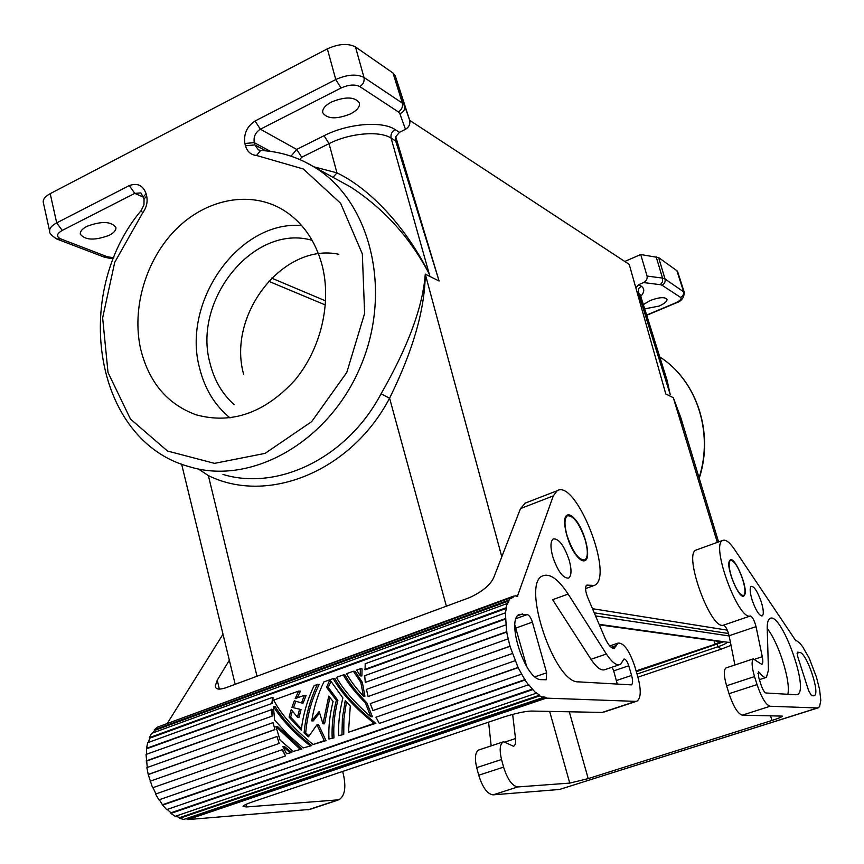 <?xml version="1.0" encoding="UTF-8"?>
<svg xmlns="http://www.w3.org/2000/svg" width="864" height="864" viewBox="0 0 864 864"><rect width="100%" height="100%" fill="white"/><g stroke="black" fill="none" stroke-linecap="round" stroke-linejoin="round"><path stroke-width="1.3" d="M140.638 192.942L134.784 193.363L129.298 185.587L56.7 222.88C51.613 225.612 49.27 228.442 49.691 231.379L43.276 202.338C42.844 199.314 45.144 196.43 50.198 193.666L327.359 48.848C338.699 43.729 348.073 43.103 355.482 46.948L392.98 72.997L402.397 103.151L363.992 77.447C364.64 81.324 363.247 84.37 359.813 86.573C354.877 84.164 348.613 84.65 341.032 88.009L335.772 79.542L327.359 48.848M113.854 257.807L107.287 256.727L60.545 238.82C56.041 236.563 56.614 233.766 62.24 230.418L134.784 193.363L143.608 197.284M313.859 166.806L336.949 172.854L333.018 177.336M222.955 474.433C278.024 491.238 347.404 457.715 381.035 393.844L389.588 398.185C413.024 350.633 424.915 309.28 425.261 274.126C422.863 306.742 408.11 346.648 381.035 393.844M501.8 556.816L425.261 274.126L429.937 276.458L429.246 273.985C410.216 237.73 384.016 208.732 350.644 187.013L314.053 166.925C370.386 200.524 392.893 290.434 360.644 366.217C328.979 442.271 251.057 485.741 189.583 466.787C93.96 441.234 70.967 294.052 141.232 210.438L141.286 210.373M338.796 254.275C283.09 242.395 226.94 314.734 243.616 374.22M676.706 270.14L683.51 291.352C684.05 294.041 683.089 296.06 680.605 297.41C681.966 298.879 680.173 300.748 675.227 303.026L675.691 303.102C681.253 301.482 684.104 297.875 684.256 292.28L677.462 271.112L658.638 257.591L665.021 278.975L684.256 292.28M109.21 235.3C113.994 232.794 116.23 230.17 115.895 227.437C111.175 221.292 101.509 220.936 86.908 226.346C82.102 228.906 79.92 231.541 80.341 234.252C85.266 240.3 94.889 240.646 109.21 235.3M636.109 670.928L715.133 644.209L720.101 641.758M585.23 540.054C579.528 523.584 573.599 515.484 567.464 515.776C564.311 518.173 564.16 524.761 567.022 535.507C572.789 552.139 578.729 560.293 584.809 559.948C588.006 557.453 588.146 550.822 585.23 540.054M670.237 394.61L665.604 375.548M409.698 120.334L629.219 264.384L665.788 393.952L673.304 397.688L683.23 425.639M636.898 291.6L638.204 292.421L670.226 394.567L667.105 380.344L640.31 294.916L638.204 292.421L638.518 288.749L641.207 286.135C644.738 288.576 644.598 291.989 640.775 296.384M350.579 113.886C336.517 119.448 327.251 119.081 322.758 112.774C322.142 109.069 325.048 105.473 331.495 101.984C345.654 96.368 354.964 96.714 359.424 103C360.04 106.78 357.091 110.408 350.579 113.886M395.701 141.005L395.734 136.814L439.106 281.027L395.701 141.005L391.111 138.143C390.463 134.438 391.781 131.587 395.064 129.557C382.234 120.679 347.674 123.509 324.032 135.724L329.054 143.64L336.949 172.854C373.648 190.544 408.769 232.07 429.224 273.931L391.111 138.143C379.825 130.486 349.715 133.024 329.054 143.64L301.741 157.248L299.84 159.548M592.466 608.688L727.348 630.158M742.673 579.312C745.416 588.643 745.675 594.076 743.45 595.598C739.714 595.091 735.685 588.719 731.376 576.493C728.784 567.67 728.438 562.313 730.35 560.434C734.054 560.326 738.169 566.611 742.673 579.312M644.684 308.848L658.984 306.115C664.427 303.685 667.105 301.439 667.019 299.376C664.924 296.784 659.264 297.173 650.052 300.542L643.356 304.603M658.638 257.591L640.721 254.524L624.78 261.468M728.568 633.517L594.227 612.824M726.959 642.341C726.635 643.313 723.632 644.782 717.984 646.736L637.027 674.05M723.794 641.725L636.325 671.674M595.544 615.913L729.173 635.969M646.628 315.058L675.227 303.026M599.346 624.845L719.712 641.531M717.314 542.387L673.304 397.688L680.789 417.614L718.578 541.922M660.388 284.699L662.04 285.217C664.578 283.813 665.572 281.729 665.021 278.975L662.515 278.089L662.504 281.858L660.388 284.699L643.594 282.571C646.38 281.038 647.546 278.867 647.071 276.059L640.721 254.524M635.828 287.798L638.809 284.612L643.594 282.571M395.734 136.814L399.427 132.332L405.486 129.341C409.007 127.138 410.411 124.114 409.676 120.269L395.237 75.794L392.98 72.997M395.237 75.794L404.579 105.71C405.259 109.436 403.682 112.093 399.859 113.692L405.486 129.341M399.859 113.692L398.358 111.91C401.684 109.814 403.034 106.898 402.397 103.151L404.579 105.71L409.676 120.269M141.113 193.158L144.05 199.141L146.664 195.977C147.874 202.014 146.524 207.673 142.625 212.944L114.718 262.332L102.643 317.866L108.011 372.47L130.453 419.04L167.486 451.03L214.531 463.363L265.118 453.362L311.688 421.621L346.788 372.46L364.619 313.405L362.329 253.876L340.589 203.245L303.296 168.977L256.543 155.477C250.906 154.926 247.201 151.675 245.441 145.746L244.858 143.467C243.551 133.898 246.942 126.414 255.031 121.014L260.377 129.211L341.032 88.009M301.741 157.248L296.687 149.418L260.377 129.211C255.398 132.376 253.357 136.858 254.286 142.646L270.4 151.362M198.353 468.979L208.364 475.589C267.419 504.846 351 471.83 389.588 398.185L446.375 606.193M312.152 240.343C254.178 223.247 192.121 299.916 210.049 363.366C214.24 380.236 222.264 393.995 234.133 404.633M129.298 185.587C137.419 182.628 143.035 185.339 146.135 193.73L143.489 196.7M255.031 121.014L335.772 79.542C347.188 74.466 356.594 73.764 363.992 77.447L355.482 46.948M60.545 238.82L56.84 239.036L103.658 256.921L107.287 256.727M140.767 349.542C149.083 382.568 167.551 404.33 196.171 414.828C231.53 424.44 264.222 413.143 294.224 380.927C320.879 349.574 332.035 302.702 321.97 264.665C315.166 240.246 302.378 222.091 283.597 210.2C250.927 190.102 206.798 198.601 176.321 229.003C145.789 259.416 131.317 308.513 140.767 349.542M301.633 225.515C238.594 220.288 181.451 301.979 199.595 368.14C204.736 388.93 214.888 405.518 230.051 417.906M110.527 257.461L108.605 258.088L103.993 257.04M274.558 729.648L148.208 774.446L146.869 767.632L273.024 722.66L274.946 729.626L273.024 722.66M342.652 771.444L343.516 774.922C346.237 787.914 344.682 796.208 338.85 799.805L246.586 806.944L243.065 806.49C243.119 805.572 246.143 804.082 252.137 802.019L502.362 717.487C514.804 713.491 524.394 711.342 531.122 711.05L602.251 712.433L635.656 701.374L546.232 698.134L546.016 697.388L542.916 696.784L543.078 697.518L539.687 695.887L179.528 818.338L183.794 819.428L543.078 697.518M290.045 752.522L282.83 746.582L286.524 753.743L291.902 752.479L286.524 753.743M536.101 693.274L175.198 816.318L170.888 813.391L170.975 812.786L532.418 689.083L536.101 693.274L536.047 692.593L539.568 695.174L179.496 817.668L175.943 816.059M525.323 503.032L520.506 508.583L493.938 577.055C490.741 584.669 482.641 591.516 469.638 597.586L225.623 687.852C218.819 689.99 215.374 689.332 215.309 685.886L217.264 680.184L229.327 660.215M222.998 634.219L167.616 722.866M516.251 596.354L517.558 595.868L517.763 596.592L516.283 596.473L516.056 595.75L513.281 596.246L161.114 725.782M586.008 585.9L587.995 585.176L594.356 585.425C614.725 577.184 576.083 478.688 557.215 490.698L553.295 495.893L517.558 595.868M506.023 607.802L507.157 603.547L151.578 733.374L149.353 737.683L506.023 607.802L506.39 608.364L149.753 738.18L149.353 737.683M301.806 749.034L293.231 751.421L301.806 749.034L277.474 726.462L275.886 726.462L280.087 740.113L293.231 751.421M546.232 698.134L187.898 819.58L309.83 809.428M187.898 819.58L187.747 818.888L185.328 818.91M179.496 817.668L179.528 818.338M170.975 812.786L167.206 809.438M532.418 689.083L528.746 684.709L166.676 809.622L162.659 805.086L525.031 680.044L518.13 667.645L509.944 646.207L506.596 631.768L505.375 612.857L365.202 663.736L365.083 669.827L428.101 647.05M159.354 799.708L162.659 805.086M282.463 749.585L285.563 755.935L158.922 799.859L155.542 794.059L282.463 749.585L155.542 794.059M155.855 793.724L152.982 787.655M279.18 743.418L276.988 736.495L279.18 743.418L152.582 787.795L148.208 774.446M147.28 767.48L146.038 754.434L272.117 709.463L272.495 715.975L146.146 760.914M146.502 754.261L146.545 748.321L147.658 742.705L272.689 697.324L273.1 697.766L272.322 703.361L146.545 748.321M148.262 742.489L149.753 738.18M152.55 733.018L154.624 730.426L154.3 729.832L157.442 727.132L510.829 597.726L511.132 598.417L513.54 596.959L513.281 596.246M326.03 740.632L318.568 724.766L316.991 724.766L324.227 740.653L326.03 740.632L313.146 744.498L324.227 740.653M507.157 603.547L507.514 604.174L508.777 600.167L510.829 597.726M505.375 612.857L506.39 608.364M528.703 685.282L525.031 680.044M539.568 695.174L539.687 695.887M635.656 701.374L637.016 701.136C641.099 698.101 641.282 689.677 637.567 675.864L634.716 666.22C629.338 650.473 623.797 642.762 618.095 643.075L614.218 648.324C611.323 648.626 608.137 644.976 604.681 637.394L587.693 597.467C585.23 590.911 584.928 586.786 586.786 585.09L587.995 585.176M552.733 556.621C550.217 547.02 550.411 541.112 553.316 538.888C558.878 538.51 564.17 545.616 569.203 560.207C571.763 569.851 571.568 575.813 568.62 578.092C563.09 578.47 557.798 571.32 552.733 556.621M575.132 519.307C572.087 515.732 569.527 514.307 567.464 515.03C560.531 516.65 567.378 545.767 577.357 556.664C580.576 560.315 583.2 561.589 585.22 560.498C591.516 557.647 584.68 530.021 575.132 519.307M606.366 654.016C612.166 662.753 616.939 666.144 620.687 664.2L623.948 659.07C625.59 658.973 627.188 661.208 628.754 665.766L631.595 675.432C632.977 680.605 632.912 683.759 631.39 684.871L578.426 681.858C554.396 683.564 520.852 583.027 542.776 575.856C549.882 573.113 558.338 579.193 568.145 594.076L606.366 654.016L590.998 659.308L552.593 599.702L568.145 594.076M546.631 672.797L532.375 622.145C530.971 617.782 529.276 615.244 527.278 614.552L519.577 614.336C505.343 618.937 525.485 680.551 541.048 679.633L546.253 679.774L546.631 672.797L535.01 676.804M330.901 681.48L328.234 687.366L337.878 700.326C334.498 713.664 333.202 726.17 333.979 737.867L328.946 739.012L333.979 737.867M328.234 687.366L326.56 687.301L329.53 680.584L330.415 680.616M150.12 781.218L276.62 736.625M346.507 673.736L353.398 671.242L355.158 671.339L362.362 682.42L364.921 696.211L363.431 696.157C356.011 688.111 350.363 680.638 346.507 673.736M353.398 671.242L360.817 682.344L363.431 696.157M360.817 682.344L362.362 682.42M313.146 744.498C294.397 729.464 281.254 714.668 273.694 700.11L298.609 691.092L295.207 698.609L304.42 695.282L301.536 702.95L294.322 700.79L291.956 707.346L301.05 709.56L299.041 717.25L297.475 717.239L291.244 709.538L289.073 717.131L290.66 717.152L301.428 728.827M291.956 707.346L301.05 709.56M343.742 734.486L338.699 735.631L343.742 734.486L343.915 718.794L346.464 702M510.916 597.92L513.54 596.959M154.624 730.426L509.112 600.836M162.875 804.589L525.128 679.558M187.747 818.888L546.016 697.388M328.946 739.012C328.374 727.218 329.756 714.69 333.083 701.449L328.741 696.103L322.974 723.816L319.172 711.482L311.72 720.878L313.276 720.889L319.54 712.951M311.72 720.878C313.956 707.087 318.006 694.116 323.849 681.944L333.169 678.575L334.951 678.661C342.889 693.187 356.53 708.07 375.872 723.33L348.494 732.229L350.276 706.039L345.233 700.639L342.403 718.07L341.96 734.497M361.897 675.95L362.059 668.844L360.31 668.747L360.288 675.875L361.897 675.95M617.296 684.158L613.688 670.885L628.754 665.766M343.256 674.914C348.062 683.5 355.417 692.777 365.332 702.745L370.775 716.71C354.899 702.961 343.44 689.85 336.409 677.398L343.256 674.914L345.028 675.011C349.553 683.5 356.821 692.755 366.833 702.788L365.332 702.745M282.83 746.582L284.537 746.55L291.902 752.479M338.699 735.631C338.159 723.784 339.552 711.234 342.878 697.961L330.253 680.324L329.53 680.584M505.667 624.953L364.694 675.713L365.288 682.398L506.963 631.984M289.073 717.131L301.255 730.231C303.124 714.474 307.444 699.548 314.204 685.433L319.216 684.353C311.634 699.646 307.13 715.824 305.716 732.91L309.064 735.912M317.412 684.277C310.057 699.7 305.618 715.91 304.096 732.92L305.716 732.91M612.187 667.192L613.688 670.885M619.423 664.718L605.059 669.622C601.258 671.069 596.56 667.634 590.998 659.308M326.56 687.301L336.344 700.283L337.878 700.326M336.344 700.283C333.018 713.545 331.636 726.073 332.186 737.888M521.489 674.136L379.328 723.427L375.959 717.217L518.13 667.645M518.335 667.343L375.959 717.217M292.388 711.04L290.66 717.152M526.738 666.706L514.901 625.158M329.875 697.55L324.551 723.827L322.974 723.816M506.596 631.768L365.288 682.398M333.169 678.575C341.453 693.133 355.115 708.048 374.134 723.319L375.872 723.33M298.609 691.092L300.434 691.146L297.248 697.874M512.59 653.432L370.289 703.598L372.924 710.554L515.052 660.733M370.289 703.598L512.298 653.54M154.3 729.832L508.777 600.167M170.888 813.391L532.418 689.72M505.256 618.613L364.673 669.449M475.848 630.094L428.717 647.125L474.908 629.975M475.222 630.018L505.645 619.024M272.063 715.792L271.685 709.193M360.288 675.875L356.67 670.064L360.31 668.747M172.552 739.422L146.988 748.656M214.088 724.27L172.757 739.206L213.451 724.928M272.322 703.361L214.024 724.432M274.946 729.626L148.63 774.403M276.988 736.495L150.52 781.078M301.536 702.95L303.156 702.983L306.115 695.336L304.42 695.282M271.901 702.994L272.689 697.324M272.495 715.975L146.599 761.065M309.938 745.621C293.782 732.748 281.61 719.701 273.413 706.471L275.141 706.504C283.154 719.766 295.358 732.791 311.753 745.578L303.167 747.965L311.753 745.578M295.834 701.255L293.576 707.378M370.775 716.71L372.395 716.72L366.833 702.788M304.096 732.92L308.437 736.83L316.991 724.766M348.494 732.229L374.134 723.319M509.944 646.207L368.107 696.492L366.433 689.364L508.032 638.896M285.563 755.935L282.182 749.898M510.268 646.207L368.107 696.492M273.413 706.471L274.59 720.014L287.582 734.335L303.167 747.965M299.473 709.528L297.475 717.239M275.886 726.462L299.97 749.077M770.116 706.255L742.252 715.165L782.428 716.116C782.158 716.861 778.68 718.308 771.984 720.468L588.211 778.615L569.754 783.097L517.828 786.931L493.063 794.848L559.559 789.458L817.452 707.972L770.116 706.255C765.86 704.819 761.508 697.604 757.037 684.59L754.531 676.588C751.777 667.138 751.378 661.262 753.322 658.951L761.832 664.394C762.977 663.649 763.128 661.09 762.275 656.694L755.363 658.994M816.059 676.166L809.255 658.271L803.218 647.741M754.531 676.588L726.581 685.746L729.032 693.706C733.439 706.644 737.845 713.804 742.252 715.165M817.452 707.972L819.569 706.752L820.8 700.304L819.59 689.472L816.178 676.123M762.275 656.694L756.032 626.627C754.358 620.363 752.468 616.82 750.33 615.978C738.364 620.708 710.597 545.141 722.542 540.54C725.458 539.071 729.464 542.052 734.562 549.504L795.949 640.948L796.489 640.656L795.917 640.85M803.38 647.687L799.686 642.989L796.489 640.656M729.205 561.427L730.264 559.872C734.886 556.546 747.587 586.44 744.919 594.324L743.807 596.03C739.206 599.486 726.311 568.922 729.205 561.427M797.353 694.559C810.13 690.347 780.095 608.861 769.522 618.851C767.869 620.168 767.113 623.408 767.232 628.56L768.442 670.205L766.422 677.365C764.748 678.035 762.523 676.512 759.726 672.786L758.398 671.814L758.592 676.987L761.065 684.882C762.728 689.72 764.359 692.42 765.958 692.993L796.09 694.775M813.553 695.812L811.555 695.693L808.65 690.736L797.764 656.77L797.396 652.169L799.632 652.428L797.072 653.27M814.201 695.704C820.681 694.03 806.609 652.374 799.632 652.428M761.314 602.046C757.555 591.462 754.164 586.224 751.151 586.31C749.574 587.909 749.898 592.488 752.134 600.048C755.719 610.211 759.024 615.514 762.07 615.956C763.927 614.671 763.679 610.038 761.314 602.046M726.581 685.746C723.773 675.832 723.568 669.892 725.954 667.948L726.278 667.84M787.817 694.289C791.078 681.944 778.777 642.87 767.232 628.506M561.265 788.918L818.629 707.692M493.063 794.848C487.361 794.059 482.587 787.514 478.732 775.224L476.701 767.632C474.509 758.138 475.178 752.263 478.699 750.006L479.131 749.855M488.581 722.142L491.173 745.859M750.33 615.978L723.395 625.19C710.618 630.137 683.003 553.748 696.136 550.033L722.79 540.4M512.654 714.398L515.506 738.547C515.938 742.813 515.29 745.394 513.583 746.302L503.636 741.722C499.91 743.612 499.208 749.542 501.52 759.499L503.593 767.124L478.732 775.224M723.395 625.19C725.598 625.99 727.51 629.51 729.13 635.753L734.897 664.978M517.828 786.931C512.244 786.078 507.503 779.479 503.593 767.124M62.24 230.418L56.7 222.88L50.198 193.666M56.84 239.036L56.84 239.036C51.484 235.58 49.108 233.032 49.691 231.379M304.096 161.492L314.053 166.925C297.421 156.892 279.526 151.394 260.345 150.444L258.325 149.774L254.869 144.925L254.286 142.646L244.858 143.467M714.02 640.742L715.133 644.209M699.235 478.278C714.193 432.562 696.762 380.311 659.761 356.918C696.395 380.084 713.88 432.032 699.084 477.781M429.937 276.458L439.106 281.027M271.555 278.078L325.642 300.92M268.542 281.21L325.393 304.992M730.458 642.46L727.358 642.222M731.03 645.365L721.418 649.069L717.984 646.736L717.239 644.317M656.154 256.748L662.515 278.089L647.071 276.059M662.04 285.217L680.605 297.41M638.809 284.612L641.207 286.135M265.831 150.833L254.869 144.925L245.441 145.746M399.427 132.332L395.064 129.557M291.049 156.179L296.687 149.418L324.032 135.724M398.358 111.91L359.813 86.573M256.543 155.477L260.669 150.455M256.997 676.242L208.364 475.589M146.664 195.977L146.135 193.73M142.625 212.944L141.232 210.449L143.964 204.779L144.05 199.141M553.295 495.893L520.506 508.583M616.496 680.519L631.595 675.432M532.375 622.145L515.948 628.031M522.612 613.904L517.936 615.589M307.984 809.849L336.874 800.28M527.278 614.552L516.186 618.548M246.586 806.944L245.992 804.384M219.348 689.159L217.264 680.184M611.917 647.849L615.816 646.499M611.14 647.298L616.162 645.559M757.037 684.59L729.032 693.706M569.754 783.097L549.655 711.407M588.211 778.615L569.279 711.796M759.726 672.786L757.89 673.391M505.645 741.809L515.506 738.547M756.032 626.627L729.13 635.753M771.984 720.468L770.494 715.716M476.701 767.632L501.52 759.499M565.952 516.348L567.464 515.776M742.349 595.976L743.342 595.631M584.798 559.958L582.692 560.736M730.458 560.369L729.475 560.725M599.13 624.348L727.304 642.211M675.637 303.124L646.704 315.306M721.418 649.069L637.934 677.16M181.613 464.13L235.192 684.31M108.842 258.109L113.53 258.606M510.937 597.974L512.784 597.294M310.014 809.352L337.91 800.118M593.082 585.878L585.554 588.6M557.204 490.709L524.664 503.323M603.774 712.13L636.433 701.32M609.757 645.959L618.095 643.075M585.047 560.596L584.442 560.812M725.954 667.948L753.602 658.778M759.424 679.644L766.012 677.495M503.269 741.841L478.699 750.006"/></g></svg>
